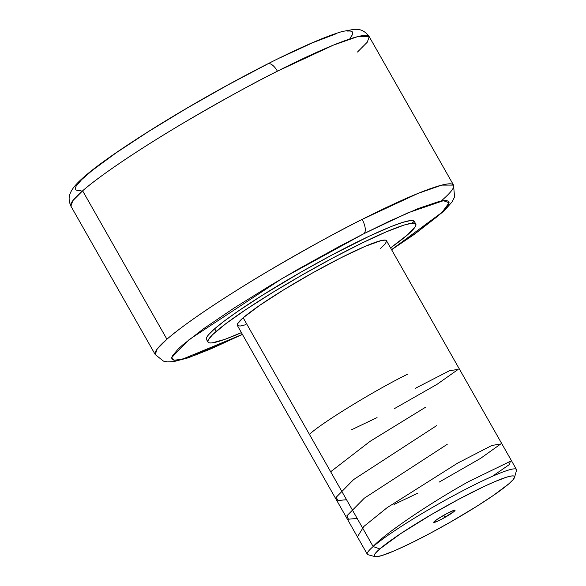 <?xml version="1.0" encoding="UTF-8"?>
<svg xmlns="http://www.w3.org/2000/svg" width="586" height="586" viewBox="0 0 586 586"><rect width="100%" height="100%" fill="white"/><g stroke="black" fill="none" stroke-linecap="round" stroke-linejoin="round"><path stroke-width="0.88" d="M242.45 334.46L188.802 357.665L173.815 361.599L167.479 361.884L163.479 361.123L155.224 354.559L157.143 349.066L166.929 339.228C186.209 322.293 229.932 293.718 268.242 271.106C307.723 248.046 339.016 230.818 362.119 219.406A12.255 5.34 63.2 0 1 364.016 233.609L282.371 278.35L189.058 339.66L171.771 357.475L174.071 360.229L182.371 359.211L242.406 334.386L211.407 348.663L194.376 355.438L187.491 357.768L177.324 360.178L174.13 360.236L172.24 359.533L171.683 358.068L172.452 355.856L177.946 349.293L182.612 345.007L203.745 328.614L234.019 308.09L270.849 285.192L297.505 269.575L338.078 247.109L364.016 233.609A12.255 5.34 -116.8 0 0 362.119 219.406A171.544 17.038 -29.6 0 1 453.535 185.095A171.544 17.038 -29.6 0 1 441.822 200.427M267.839 63.815A12.255 5.311 63.1 0 1 277.427 71.184C254.324 82.604 223.076 99.818 183.682 122.833C145.467 145.394 101.876 173.896 82.619 190.809L72.832 200.646L70.906 206.14L155.224 354.559A171.544 17.038 -29.6 0 1 166.929 339.228L82.619 190.809A171.544 17.038 150.4 0 0 70.906 206.14C67.104 197.46 70.518 193.102 70.899 191.849C72.554 188.45 75.733 184.561 80.436 180.173C93.614 167.721 119.625 149.408 158.484 125.236C194.801 102.894 231.236 82.436 267.795 63.837C300.633 47.224 325.435 36.449 342.202 31.519L354.2 29.3C356.339 29.534 362.763 27.916 369.224 36.676L357.416 36.706L333.551 45.056L277.427 71.184A12.255 5.311 -116.9 0 0 267.839 63.815A12.255 5.311 -116.9 0 0 267.304 64.167L227.939 84.941L187.381 107.927L149.115 131.161L116.402 152.646L92.053 170.555L81.535 179.726L76.077 186.267L75.323 188.465L75.894 189.923L77.792 190.618L80.993 190.553M454.216 511.351L453.681 510.413L454.216 511.351A12.255 1.216 -29.6 0 1 442.562 518.72A12.255 1.216 -29.6 0 1 433.743 522.36A12.255 1.216 -29.6 0 1 434.578 521.269A12.255 1.216 -29.6 0 1 446.239 513.9A12.255 1.216 -29.6 0 1 455.051 510.26A12.255 1.216 -29.6 0 1 454.216 511.351L442.21 518.903L436.775 521.562L433.728 522.28L436.929 519.496L446.583 513.717L454.297 510.238L455.066 510.34L454.216 511.351M245.68 324.739L240.216 326.021L237.498 325.662L237.645 323.662L243.183 317.78L373.15 546.555A85.768 8.519 150.4 0 0 368.081 554.752L375.04 556.627A80.626 8.006 -29.6 0 1 379.801 548.928L373.15 546.555L243.183 317.78A85.768 8.519 150.4 0 0 237.33 325.442L367.29 554.224A85.768 8.519 -29.6 0 1 373.15 546.555A85.768 8.519 -29.6 0 1 454.736 495.009A85.768 8.519 -29.6 0 1 516.449 469.489L386.482 240.714A85.768 8.519 150.4 0 0 324.776 266.227A85.768 8.519 150.4 0 0 243.183 317.78L259.613 305.416L284.012 289.645L312.653 272.878L341.177 257.672L365.246 246.325L381.2 240.575L385.31 240.114L386.313 240.502L386.599 241.3L385.017 244.091L380.629 248.383M514.545 477.378L516.493 470.441A85.768 8.519 150.4 0 0 458.399 493.046A85.768 8.519 150.4 0 0 373.15 546.555L379.801 548.928A80.626 8.006 -29.6 0 1 459.937 498.627A80.626 8.006 -29.6 0 1 514.545 477.378A80.626 8.006 -29.6 0 1 509 483.692A80.626 8.006 -29.6 0 1 435.772 530.271A80.626 8.006 -29.6 0 1 375.04 556.627M206.741 339.748L206.345 338.635L206.946 336.965L208.543 334.745L214.659 328.768L216.168 331.42L214.659 328.768A119.493 11.867 150.4 0 0 206.499 339.455L208.008 342.099A119.493 11.867 -29.6 0 1 216.168 331.42A119.493 11.867 -29.6 0 1 329.837 259.605A119.493 11.867 -29.6 0 1 415.804 224.057A119.493 11.867 -29.6 0 1 407.644 234.737A119.493 11.867 -29.6 0 1 390.569 247.9L407.644 234.737L415.364 226.54L415.965 224.87L415.562 223.757L414.17 223.215L411.782 223.251L404.164 225.046L386.218 231.873L361.87 243.109L333.222 257.789L302.735 274.644L273.039 292.231L246.691 309.027L225.962 323.582L212.63 334.657L208.448 339.616L207.847 341.286L208.25 342.4L209.642 342.942L212.029 342.905L224.812 339.375L241.41 332.628A119.493 11.867 -29.6 0 1 208.008 342.099M357.511 52.015L367.297 42.17L369.224 36.676A171.544 17.038 150.4 0 0 277.427 71.184A171.544 17.038 150.4 0 0 82.619 190.809L166.929 339.228A171.544 17.038 -29.6 0 1 362.119 219.406L418.03 193.409L441.778 185.11L453.535 185.095L369.224 36.676M349.93 38.273L352.003 35.35L352.765 33.153L352.186 31.695L350.289 30.999L347.088 31.065M336.906 33.483L313.005 42.595L280.621 57.545M415.804 224.057L414.295 221.405A119.493 11.867 150.4 0 0 328.328 256.954A119.493 11.867 150.4 0 0 214.659 328.768L224.453 320.938L237.55 311.54L262.264 295.337L301.233 271.992L331.72 255.137L369.07 236.275L391.499 226.423L402.663 222.394L410.281 220.6L412.661 220.57L414.302 221.42L411.702 223.266M391.565 249.658L441.983 212.403L449.118 202.8L443.419 200.69L407.944 212.821L364.016 233.609L388.577 221.589L418.426 208.462L439.009 201.511L443.477 200.683L446.671 200.624L448.561 201.328L449.118 202.793L448.349 205.005L446.254 207.935L438.189 215.853L417.056 232.239L391.565 249.658M509 483.692L513.124 479.656L514.611 477.033L514.34 476.286L513.395 475.92L511.79 475.942L506.648 477.151L494.54 481.758L483.985 486.519L458.779 499.243L431.384 514.567L400.399 533.817L379.801 548.928L375.67 552.957L374.593 554.459L374.454 556.334L377.01 556.678L382.145 555.469L394.261 550.862L410.683 543.281L430.014 533.377L450.583 522.001L476.879 506.253L493.551 495.317L509 483.692M443.8 515.248L444.4 516.31L443.8 515.248M415.379 388.291L449.579 370.682L458.157 369.4L437.061 384.313L394.481 408.589M377.047 417.591L351.534 429.772M330.651 471.752L370.118 441.309L425.993 406.97M346.546 499.726L337.866 500.532L336.21 497.228L353.658 479.538L436.607 425.648M357.152 518.405L348.465 519.211L346.839 515.863L364.338 498.159L447.213 444.335M357.438 536.871L363.767 526.514L387.148 507.644L457.827 463.013L491.888 445.463L500.715 443.983L480.681 458.303L439.09 482.153M417.298 493.405L393.982 504.495M373.099 546.474C386.936 531.78 433.288 501.264 468.441 481.692L510.421 461.285L509.205 464.676L492.218 476.403M407.424 374.286C374.732 390.313 320.842 423.37 309.43 434.394L313.158 440.958M453.535 185.095L454.56 196.903L452.18 201.774L444.115 210.96L414.053 234.532L391.602 249.731"/></g></svg>
